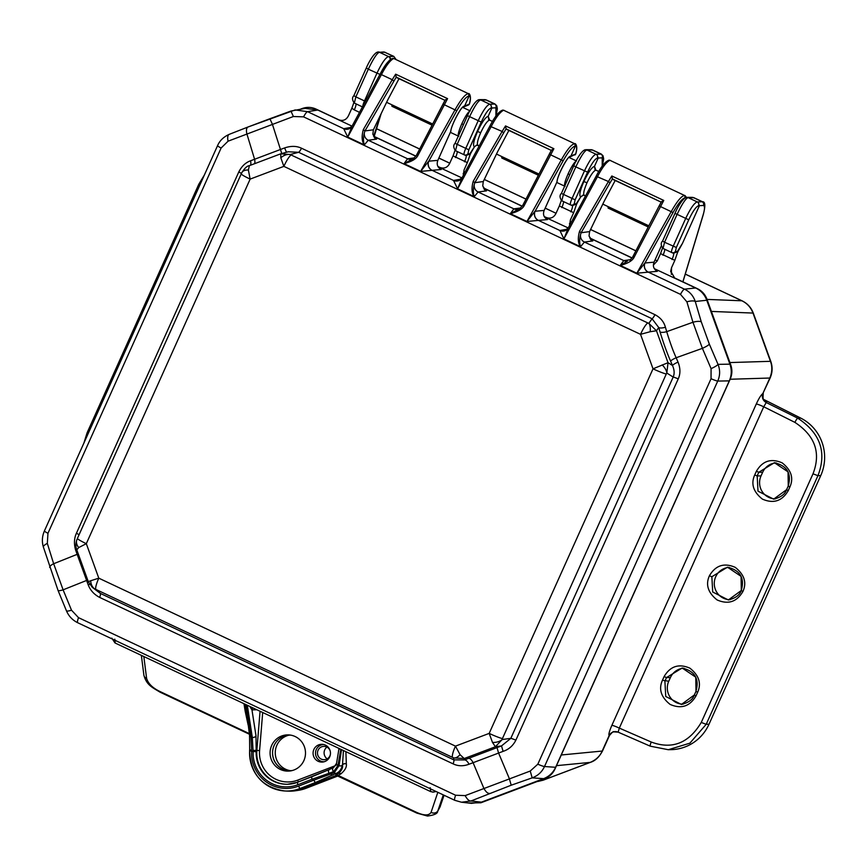 <?xml version="1.0" encoding="UTF-8"?>
<svg xmlns="http://www.w3.org/2000/svg" width="868" height="868" viewBox="0 0 868 868"><rect width="100%" height="100%" fill="white"/><g stroke="black" fill="none" stroke-linecap="round" stroke-linejoin="round"><path stroke-width="1.3" d="M468.21 802.976L480.905 802.781L544.453 778.78C549.379 776.914 552.949 773.54 555.14 768.657L730.064 379.424C732.266 374.542 732.451 369.573 730.617 364.527L707.084 299.514C705.25 294.469 701.952 290.813 697.167 288.567L674.62 277.944L670.704 271.098L671.55 267.691L671.333 274.397M682.834 281.818A7.194 7.063 91.1 0 1 682.932 281.601L703.015 215.242A2.875 1.834 16.8 0 0 703.21 214.873C705.554 205.879 705.315 201.506 702.494 201.756L698.002 201.929L699.38 205.738L682.476 243.365C676.845 253.771 678.548 249.55 674.848 260.335L671.55 267.691M674.848 260.335L660.537 253.597L662.512 248.129M655.058 259.901L657.239 260.932L660.537 253.597M657.239 260.953L653.387 265.076M632.099 257.926L589.719 237.962M569.69 225.268L570.352 220.038L570.222 224.269M583.383 195.181L580.757 196.852C575.43 206.052 577.361 202.277 573.661 212.682L570.352 220.038M573.661 212.682L559.35 205.944L561.314 200.475M544.344 216.599L546.439 217.575C550.67 219.007 553.871 217.575 556.041 213.289L559.35 205.944M522.221 206.183L483.411 187.9M463.382 175.206L464.044 169.976L463.913 174.208M476.575 145.151L474.46 146.79C469.36 155.654 471.02 152.15 467.353 162.62L464.044 169.976M467.353 162.62L453.042 155.882L455.016 150.414M438.872 158.095L449.743 163.217L453.042 155.882M449.743 163.238C447.573 167.513 444.373 168.945 440.13 167.524L438.047 166.537M415.924 156.121L373.533 136.157M355.934 103.824A6.901 1.302 -64.8 0 1 354.307 109.9L351.855 108.218L353.819 102.76M300.773 109.053L301.814 108.663C306.751 106.797 311.601 106.992 316.386 109.238L338.943 119.86C343.175 121.292 346.375 119.86 348.545 115.574L351.855 108.218M539.603 780.614L543.021 780.223L537.162 781.536M561.281 754.986L602.186 751.048C599.983 756.169 595.98 759.956 590.197 762.397L543.021 780.223A17.252 3.418 -110.7 0 0 543.194 780.18L537.997 781.439M685.286 274.082L742.107 300.838C747.467 303.474 751.211 307.576 753.315 313.164L770.795 361.424C772.715 366.99 772.509 372.481 770.176 377.895L762.864 393.519C761.03 394.962 758.827 398.455 756.288 404A6.901 0.64 -155.8 0 1 763.731 406.777L619.318 728.1L618.179 732.158L613.676 731.854A6.901 6.835 74.5 0 1 617.224 731.832M756.288 404L611.875 725.333C609.314 731.323 608.403 734.74 609.152 735.554L609.445 735.521C612.168 732.299 613.578 731.073 613.676 731.854M729.912 362.564L770.448 361.316C772.433 366.556 772.227 372.122 769.829 378.036L762.864 393.519A6.901 6.618 -118.7 0 0 766.249 402.524L763.731 406.777L794.904 422.38A4.6 0.738 -63.4 0 1 797.746 418.17L766.249 402.524M742.107 300.838A17.252 3.244 115.2 0 0 741.858 300.784C747.153 303.301 750.853 307.391 752.979 313.066L711.391 311.428M376.582 128.768L419.667 149.057M288.588 791.139A38.311 37.454 -91.4 0 0 295.511 790.759L298.353 790.325A37.942 37.107 -91.4 0 0 306.046 788.285L337.977 775.949M290.465 770.686A18.076 17.675 88.6 0 1 289.001 735.163M292.212 770.545A17.827 17.436 88.6 0 1 274.147 745.449M295.511 790.759A38.311 37.454 -91.4 0 0 303.279 788.697L337.196 775.591M330.426 754.118A6.673 6.521 88.6 0 1 321.269 759.099A6.673 6.521 88.6 0 1 323.297 746.404A6.673 6.521 88.6 0 1 330.22 751.048M327.193 758.849A7.269 7.118 88.6 0 1 326.911 747.066M763.666 399.421L800.752 418.105A43.715 42.738 88.6 0 1 820.737 475.599L709.004 724.237A43.715 42.738 88.6 0 1 671.224 749.648L668.306 749.713L689.876 743.171L706.205 724.303L817.938 475.675C827.009 452.25 820.282 433.078 797.746 418.17L800.752 418.105M683.094 704.176A16.166 15.808 88.6 0 1 668.751 681.25L670.389 677.593A16.166 15.808 88.6 0 1 683.908 668.208M775.363 498.861A16.166 15.808 88.6 0 1 761.019 475.935L762.657 472.279A16.166 15.808 88.6 0 1 776.176 462.904M730.042 599.69A16.166 15.808 88.6 0 1 715.709 576.764A16.166 15.808 88.6 0 1 729.218 567.39M711.858 576.732L727.46 567.184L741.077 576.352L741.305 590.49L728.35 599.972L712.704 592.009L711.858 576.732L709.395 575.799C715.547 565.35 724.151 562.529 735.229 567.346C744.332 574.573 746.903 582.623 742.921 591.488C736.78 601.947 728.165 604.757 717.098 599.94C707.995 592.714 705.424 584.663 709.395 575.799M611.875 725.333A6.901 0.64 -155.8 0 1 619.318 728.1L651.25 742.031C672.125 749.778 688.791 743.258 701.257 722.447L813.001 473.819C821.117 452.857 815.085 435.714 794.904 422.38M788.242 490.67C782.09 501.118 773.475 503.939 762.408 499.111C753.305 491.885 750.733 483.845 754.704 474.98L756.354 471.324C762.505 460.865 771.11 458.054 782.176 462.872C791.29 470.087 793.851 478.138 789.88 487.013L788.242 490.67L786.571 489.682L773.659 499.143L758.014 491.179L757.167 475.903L758.816 472.246L774.419 462.698L788.035 471.866L788.263 486.004L786.571 489.682C785.095 494.207 780.799 497.364 773.659 499.143M664.085 676.628C670.237 666.179 678.841 663.358 689.908 668.176C699.022 675.402 701.583 683.441 697.612 692.317L695.973 695.973C689.821 706.422 681.206 709.243 670.139 704.425C661.036 697.199 658.465 689.149 662.436 680.284L664.085 676.628L666.548 677.55L682.15 668.013L695.767 677.181L695.995 691.319L694.346 694.975L681.391 704.447L665.745 696.494L664.899 681.206L666.548 677.55L670.389 677.593M763.091 393.399A6.901 6.835 -106.8 0 0 766.346 402.459C767.041 402.101 766.01 401.016 763.254 399.215M650.338 746.187L668.306 749.713L650.262 746.176A4.6 0.759 113.6 0 1 651.25 742.031M609.293 735.63A6.901 6.835 74.5 0 1 613.643 731.865M374.151 136.45A7.194 7.063 91.1 0 1 374.238 136.233L381.15 113.665M584.5 195.441C582.905 194.66 583.741 190.439 587.007 182.757C590.631 175.086 593.582 170.887 595.86 170.15L598.833 171.484M478.203 145.379C476.608 144.598 477.443 140.377 480.698 132.695C484.322 125.025 487.284 120.826 489.563 120.099L492.525 121.422M470.141 110.952C468.188 111.82 465.411 116.095 461.809 123.777C458.499 131.491 457.49 135.647 458.781 136.233M576.439 161.014C574.497 161.871 571.719 166.157 568.106 173.839C564.808 181.553 563.799 185.709 565.079 186.294M602.218 166.255L602.218 157.824L597.401 158.074C594.927 158.866 591.65 163.553 587.571 172.146L575.126 199.835L574.312 203.492L575.94 204.186L580.757 196.852C578.902 195.864 579.933 190.776 583.849 181.564C588.2 172.352 591.748 167.274 594.482 166.341L595.86 170.15M602.349 166.059L603.661 158.931L603.065 155.839L601.307 154.092L596.815 154.265L598.193 158.084L594.482 166.341L595.057 169.249M582.884 195.213L580.757 196.852M573.846 165.69L573.791 165.712C574.952 162.728 581.224 150.023 585.585 149.719L592.822 150.099L601.307 154.092M561.412 193.38L573.791 165.712L575.81 166.906C580.887 156.283 584.598 150.641 586.942 149.98L596.034 154.265C593.126 155.209 589.253 160.775 584.424 170.963L571.979 198.653C570.471 202.103 569.994 204.186 570.547 204.891L570.634 204.924A2.875 2.81 113.3 0 1 570.547 204.891L561.813 200.779L563.365 194.595L575.81 166.906L587.571 172.146M575.94 204.186L572.381 205.683L570.634 204.924M572.327 205.662A6.901 1.302 -64.8 0 1 570.818 211.857M563.43 201.539A6.901 1.302 -64.8 0 1 561.802 207.615M389.157 60.597L380.77 72.923M366.35 67.975L368.314 69.19C373.392 58.568 377.103 52.926 379.446 52.264L383.623 52.004A2.875 2.799 90.6 0 1 384.774 52.264L393.801 56.377L389.32 56.55L390.947 59.067M378.969 51.961L378.09 52.004A2.875 2.821 86.3 0 1 379.446 52.264L388.538 56.55C385.62 57.494 381.757 63.06 376.929 73.248L364.484 100.938C362.976 104.388 362.499 106.471 363.052 107.176M353.905 95.664L353.851 95.686C351.974 97.574 352.126 100.037 354.318 103.064L362.444 106.883L354.318 103.064L355.869 96.88L365.417 101.361M495.91 116.193L495.91 107.762L491.885 108.023L488.174 116.279L488.76 119.187M479.179 145.911L476.771 145.13L474.46 146.79C472.604 145.802 473.635 140.714 477.552 131.502C481.903 122.29 485.44 117.213 488.174 116.279L489.563 120.099M496.051 115.997L497.353 108.869L496.767 105.777L494.999 104.03L490.507 104.203L491.885 108.023L491.104 108.012C488.619 108.804 485.342 113.502 481.263 122.084L468.818 149.773L468.015 153.43L469.631 154.124L474.46 146.79M469.631 154.124L465.997 155.578A6.901 1.302 -64.8 0 1 464.51 161.795M468.015 153.43A2.875 2.81 113.3 0 1 464.337 154.873L465.997 155.578M457.132 151.477A6.901 1.302 -64.8 0 1 455.505 157.553M455.103 143.318L455.049 143.339C453.172 145.227 453.324 147.69 455.516 150.717L464.239 154.819L455.516 150.717L457.067 144.533L469.512 116.844C474.579 106.222 478.29 100.579 480.644 99.918L486.514 100.037L494.999 104.03M467.548 115.628L467.494 115.65C468.644 112.666 474.915 99.961 479.277 99.657L481.306 99.874M490.507 104.203L489.726 104.203C486.818 105.147 482.944 110.713 478.116 120.902L465.671 148.591C464.174 152.041 463.696 154.124 464.25 154.829L464.326 154.862A2.875 2.81 113.3 0 1 464.25 154.829M688.801 197.589L686.783 197.372A2.875 2.821 86.3 0 1 688.14 197.633L694.009 197.752L702.494 201.756M703.015 215.242C704.849 209.253 704.979 206.009 703.405 205.477L698.599 205.727C696.114 206.519 692.838 211.217 688.758 219.799L676.324 247.488L675.51 251.145L677.138 251.839L682.476 243.365M677.138 251.839L673.492 253.304A6.901 1.302 -64.8 0 1 672.006 259.51M675.51 251.145A2.875 2.81 113.3 0 1 671.832 252.588L673.492 253.304M664.628 249.192A6.901 1.302 -64.8 0 1 663 255.268M663.022 248.432L663.011 248.432C660.819 245.405 660.667 242.942 662.544 241.054L664.562 242.248L677.007 214.559C682.074 203.937 685.785 198.295 688.14 197.633L697.232 201.918C694.313 202.862 690.44 208.428 685.611 218.617L673.167 246.306C671.669 249.756 671.192 251.839 671.745 252.545L671.821 252.577A2.875 2.81 113.3 0 1 671.745 252.545L663.022 248.432L664.562 242.248L676.324 247.488M648.233 272.151A6.901 6.673 78.3 0 1 644.859 263.004L636.83 273.225L648.309 272.14L684.461 289.163L695.659 287.981C700.964 290.552 704.675 294.643 706.769 300.252L729.912 364.159L718.02 364.365C720.234 369.996 720.147 375.562 717.738 381.074L544.496 766.531L555.629 767.29C553.111 772.715 549.119 776.502 543.639 778.65L481.436 802.14L471.422 803.334M555.629 767.29L729.294 380.878L717.738 381.074A8.626 0.792 -155.8 0 1 711.044 378.73L537.813 764.198L530.229 771.044L465.194 795.609L455.602 795.24L78.511 617.658L71.512 610.204L63.104 589.839L53.653 563.733L47.328 543.411L47.957 533.288L221.112 148.016L228.089 141.18L293.384 116.507L303.572 116.855L680.49 294.361L686.892 301.825L692.946 322.256L702.396 348.35L711.076 368.629L711.044 378.73M729.912 364.159C731.887 369.822 731.681 375.388 729.294 380.878M695.659 287.981L654.429 268.711M632.034 258.024L593.267 239.763L590.956 239.611M591.802 239.666L590.414 239.015M568.225 227.969L544.551 216.967M522.156 206.269L486.97 189.701L484.648 189.56M485.505 189.604L484.105 188.953M461.917 177.907L438.242 166.906M415.848 156.207L377.092 137.958L374.77 137.806M375.627 137.86L374.227 137.209M352.039 126.164L317.807 110.041L307.543 111.668A8.626 1.627 115.2 0 0 303.572 116.855M305.145 108.359L317.807 110.041M229.434 134.28A8.626 3.776 68.6 0 0 229.271 134.334L248.031 126.988A8.626 3.776 68.6 0 1 248.205 126.934L295.153 109.943L307.543 111.668L343.695 128.692L347.732 137.079L352.126 126.001L379.956 74.409L368.314 69.19L355.869 96.88L353.851 95.686L366.296 67.997C367.457 65.013 373.728 52.308 378.09 52.004M612.439 179.199L661.188 202.157L612.407 178.938L609.998 182.898L608.435 181.52L579.52 231.365C577.654 238.125 577.99 243.246 580.518 246.707L584.424 242.053L592.822 240.924L590.587 239.59M538.355 220.407A6.901 6.673 78.3 0 1 534.981 211.26L526.952 221.481L538.431 220.396L559.882 230.497L563.918 238.884L568.312 227.807L596.142 176.226L568.703 227.145M551.31 150.403L506.098 128.876L503.69 132.837L502.127 131.459L473.223 181.303C471.357 188.063 471.682 193.184 474.21 196.645L478.127 191.991L513.878 208.841L510.351 213.658C517.99 211.716 522.644 208.949 524.305 205.369L522.829 205.184L519.954 208.494L510.351 213.658L526.952 221.481L561.574 159.452C567.216 149.48 571.567 144.229 574.627 143.697L503.592 110.236C500.033 112.07 495.932 117.44 491.31 126.359L457.61 188.833L453.519 180.446A6.901 6.716 -106.9 0 0 461.765 178.233M432.058 170.345A6.901 6.673 78.3 0 1 428.673 161.198L420.644 171.419L432.123 170.334L453.519 180.446M396.264 77.393L445.002 100.352L396.22 77.122L364.961 130.938A6.901 6.727 82.3 0 0 368.238 140.247L407.58 158.779L404.043 163.607C411.682 161.654 416.336 158.887 418.007 155.307L416.521 155.122L413.656 158.432L404.043 163.607L420.644 171.419L455.266 109.39C460.919 99.419 465.27 94.167 468.319 93.635L393.703 58.492C390.144 60.315 386.054 65.697 381.421 74.615L347.732 137.079L364.332 144.902L368.238 140.247L376.636 139.119L374.412 137.784M630.461 259.727L623.766 260.584L620.229 265.413L627.412 261.159A6.901 6.727 -97.3 0 1 623.766 260.584L584.424 242.053A6.901 6.727 82.3 0 1 581.148 232.743L589.578 231.604L589.036 236.053L592.106 240.534M632.685 257.047L629.842 260.237L632.685 257.047M661.286 246.035L654.038 262.158C652.573 266.183 653.68 269.232 657.358 271.315L648.309 272.14A6.901 6.705 84.8 0 1 644.978 262.993L673.025 212.541L659.148 205.922L661.405 201.767L663.77 200.443L634.193 257.112C632.522 260.704 627.868 263.471 620.229 265.413L636.83 273.225L671.452 211.195C677.105 201.224 681.456 195.973 684.505 195.441L609.889 160.298C606.331 162.132 602.24 167.502 597.607 176.421L563.918 238.884L580.518 246.707C579.227 242.758 579.412 238.103 581.093 232.754L581.148 232.743M634.193 257.112L632.707 256.939L659.148 205.922L632.783 256.852M661.34 201.984L659.127 206.042M612.461 179.209L611.832 175.987L608.435 181.52L596.142 176.215C600.971 166.754 605.289 161.405 609.086 160.146L609.889 160.298M569.701 157.043L570.558 156.175C567.086 156.392 557.223 176.226 556.952 181.954L544.16 210.414C542.695 214.439 543.802 217.488 547.469 219.571L538.431 220.396A6.901 6.705 84.8 0 1 535.1 211.239L563.148 160.786L549.26 154.178L551.527 150.023L553.882 148.699L524.305 205.369M489.845 126.153L502.127 131.459L505.523 125.925L506.163 129.148M456.839 110.724C462.167 101.35 466.268 96.413 469.154 95.925L464.619 106.004L463.219 107.046C461.592 106.059 450.763 126.131 450.872 131.155L437.852 160.352C436.398 164.377 437.494 167.426 441.172 169.51L432.123 170.334A6.901 6.705 84.8 0 1 428.803 161.177L456.839 110.724L442.962 104.117L445.219 99.961L447.584 98.637L418.007 155.307M393.812 81.093L392.249 79.715L395.645 74.181L396.275 77.404M589.578 231.604L604.052 201.506L615.195 180.501M575.701 153.962L570.927 156.066L575.451 145.987C576.981 145.954 577.046 148.688 575.647 154.178L570.026 156.945M563.148 160.786C568.464 151.412 572.576 146.475 575.451 145.987L574.627 143.697M503.69 132.837L474.839 182.681A6.901 6.727 82.3 0 0 478.127 191.991L486.514 190.862L484.29 189.528M399.009 78.695L387.866 99.701L373.392 129.799L372.849 134.247L375.92 138.728M508.898 130.439L497.744 151.444L483.281 181.542L482.727 185.991L485.798 190.472M569.885 156.999L569.516 157.108C567.9 156.121 557.072 176.193 557.169 181.217L556.952 181.954M460.995 179.123L453.573 180.436A6.901 6.749 -100 0 0 457.924 180.891M673.611 216.436L668.186 228.49M673.025 212.541C678.353 203.155 682.454 198.219 685.34 197.73L684.505 195.441M363.345 129.56C361.468 136.319 361.804 141.43 364.332 144.902C363.041 140.952 363.236 136.298 364.907 130.938L363.345 129.56L392.249 79.715L381.421 74.615L379.956 74.409L352.516 125.339M567.303 229.185L559.882 230.497A6.901 6.749 -100 0 0 564.222 230.953M648.233 226.982L608.11 208.081L608.045 206.595M538.876 174.218L501.704 156.707L501.802 158.03L538.344 175.238M502.756 110.084L503.592 110.236M462.405 177.083L489.834 126.164L462.405 177.083L457.61 188.833L474.21 196.645C472.919 192.696 473.114 188.041 474.785 182.692L473.223 181.303M432.579 124.157L391.826 104.963L391.924 106.287L432.047 125.176M469.393 103.9L468.622 104.93L469.414 104.03C472.17 95.198 468.481 92.833 468.807 93.722M468.319 93.635L469.154 95.925C470.684 95.892 470.749 98.627 469.338 104.117L464.25 106.113C460.789 106.33 450.915 126.164 450.644 131.893M379.956 74.409C384.784 64.948 389.103 59.588 392.9 58.34L393.703 58.492M343.63 128.703A6.901 6.716 -106.9 0 0 351.876 126.489M351.117 127.379L343.695 128.692A6.901 6.749 -100 0 0 348.035 129.148M445.154 100.167L416.607 155.047M416.521 155.133L413.656 158.432L411.226 159.354A6.901 6.727 -97.3 0 1 407.58 158.779L414.275 157.922M559.817 230.508A6.901 6.716 -106.9 0 0 568.063 228.295M551.451 150.229L522.905 205.108M680.49 294.361A8.626 1.627 115.2 0 1 684.461 289.163C689.735 291.681 693.337 295.793 695.246 301.478L706.769 300.252M537.813 764.198A8.626 0.792 -155.8 0 0 544.496 766.531C542.033 771.934 537.932 775.71 532.182 777.858L543.639 778.65M481.436 802.14L470.988 800.98L461.516 802.227L454.94 800.361A8.626 1.627 -64.8 0 1 454.832 800.329A8.626 1.627 -64.8 0 1 455.602 795.24M99.668 597.423L453.118 763.873C458.054 766.238 463.36 766.357 469.035 764.231L503.082 751.362C508.746 749.529 513.01 745.796 515.863 740.176L678.234 378.893C680.534 373.848 680.469 368.249 678.027 362.097L676.172 357.746C673.025 350.867 669.879 342.166 666.722 331.652L665.42 327.269C663.944 321.789 660.472 317.601 654.993 314.693L301.543 148.244C296.617 145.889 290.964 145.781 284.596 147.929L250.548 160.786C245.525 162.598 241.608 166.32 238.798 171.951L76.427 533.234C74.127 538.279 73.856 543.878 75.603 550.052L88.221 584.891C90.326 590.349 94.145 594.526 99.668 597.423A6.901 1.302 115.2 0 0 100.373 593.43L453.823 759.869L464.413 759.934L501.52 745.916L510.818 738.342L673.177 377.059C674.642 373.652 674.414 369.801 672.483 365.504L670.617 361.153C667.177 353.417 663.651 343.674 660.038 331.923L658.736 327.54L652.074 318.751L298.625 152.301L288.241 151.77L280.668 153.842L249.376 165.658L248.378 170.009A12.651 6.673 -155.2 0 0 241.771 172.732A12.651 6.673 -155.2 0 0 241.716 172.851L241.271 173.839A12.651 1.172 -155.8 0 0 241.261 173.85L77.426 538.41A12.651 1.172 24.2 0 0 77.415 538.42A12.651 1.172 24.2 0 0 86.312 543.672L78.695 547.578L76.937 549.672M469.035 764.231A6.901 3.016 67.8 0 0 464.413 759.934L464.217 758.534L460.083 754.704L455.461 746.133L98.8 578.175A12.651 2.387 115.2 0 0 95.903 589.437L452.564 757.395A12.651 2.387 -64.8 0 1 455.461 746.133L489.172 733.395L492.503 742.455L495.422 746.751L502.127 739.536L510.818 738.342A6.901 0.64 24.2 0 1 515.863 740.176M453.118 763.873A6.901 1.302 115.2 0 0 453.823 759.869L453.541 757.883L464.217 758.534L495.422 746.751L501.52 745.916L503.082 751.362M88.221 584.891A6.901 1.248 157.6 0 1 89.708 584.468M92.084 587.169L100.373 593.43L95.903 589.437M78.695 547.578A12.651 8.539 23.5 0 1 76.937 539.505L77.013 539.343A12.651 8.539 23.5 0 0 76.937 539.505C75.668 543.401 75.57 546.71 76.634 549.433L88.297 581.668L92.377 587.419L95.003 589.046A12.651 9.374 111.1 0 1 90.706 580.746L88.493 581.593M75.603 550.052A6.901 2.159 162.7 0 0 76.655 549.498M76.427 533.234A6.901 0.64 -155.8 0 1 79.042 534.796M238.798 171.951A6.901 0.64 -155.8 0 1 241.412 173.502M250.548 160.786A6.901 3.016 -111.4 0 1 250.548 165.213M284.596 147.929L286.483 152.236M301.543 148.244A6.901 1.302 -64.8 0 1 298.625 152.301L290.303 154.504L280.668 153.842M654.993 314.693A6.901 1.302 -64.8 0 1 652.074 318.751L648.83 323.341L647.81 322.95L291.149 154.992A12.651 2.387 115.2 0 0 283.869 166.363L280.798 157.759A12.651 9.136 128.6 0 1 290.303 154.504L291.149 154.992M665.42 327.269A6.901 2.137 -16.5 0 1 658.736 327.54L656.468 330.762L648.83 323.341A12.651 5.338 -75 0 1 650.175 331.717L656.468 330.762L668.024 362.694L653.018 368.824A12.651 1.172 -155.8 0 0 666.288 373.989L502.442 738.56A12.651 1.172 24.2 0 1 489.172 733.395L653.018 368.824L640.53 334.332L650.175 331.717M678.027 362.097A6.901 1.226 -23.2 0 0 672.483 365.504L668.024 362.694L666.83 373.056A12.651 6.174 -141.5 0 0 662.186 364.885M678.234 378.893A6.901 0.64 24.2 0 0 673.177 377.059L666.83 373.056L666.288 373.989M492.503 742.455A12.651 8.04 8 0 0 502.127 739.536L502.442 738.56M248.378 170.009L250.147 179.101L86.312 543.672L98.8 578.175L90.706 580.746M249.376 165.658C247.185 165.821 244.646 168.175 241.771 172.743L241.261 173.85A12.651 1.172 -155.8 0 0 250.147 179.101L283.869 166.363L640.53 334.332A12.651 2.387 -64.8 0 1 647.81 322.95M280.744 153.82L280.798 157.759M452.564 757.395L453.541 757.883A12.651 5.577 -61.7 0 0 460.083 754.693M444.069 795.262L440.011 806.969M243.962 703.688L245.221 711.413A2.875 2.398 167.9 0 1 246.382 712.281M345.876 751.677L346.343 763.927A2.875 2.517 -177.1 0 0 342.502 764.936A2.593 2.083 -171.3 0 1 339.062 765.641L334.288 772.715L313.825 780.169L311.97 779.29L333.605 771.652L337.945 765.598L340.809 749.29M437.83 792.321L431.049 812.372C428.998 815.725 424.224 815.757 416.749 812.448L338.119 775.417A2.875 2.506 60.9 0 0 335.808 774.95L338.574 773.41C341.764 770.404 343.066 767.605 342.491 765.012C341.471 769.189 339.421 771.967 336.339 773.323L315.258 782.578L313.825 780.169L298.505 786.126A35.393 34.601 88.6 0 1 251.622 750.874L250.95 736.65L246.577 704.914M337.847 775.634L340.874 773.876C345.008 770.35 346.831 767.062 346.343 764.014A2.875 2.517 3.4 0 0 342.491 765.012L343.435 750.527M252.968 707.919A2.875 2.81 -91.4 0 0 251.97 709.883L255.984 735.695L256.19 751.677A31.248 30.554 -91.4 0 0 287.471 784.271A31.248 30.554 -91.4 0 0 297.474 782.296L329.71 769.374A2.593 2.029 64.8 0 0 329.504 769.46L333.659 767.496L336.556 763.341A2.593 2.094 9.9 0 0 337.945 765.598M338.976 749.746L339.247 748.563M329.677 756.918A8.897 8.702 -91.4 0 0 322.614 744.343A8.897 8.702 -91.4 0 0 314.813 758.524A8.897 8.702 -91.4 0 0 329.677 756.918M303.333 744.364A18.098 17.696 88.6 0 1 290.389 770.925A18.098 17.696 88.6 0 1 270.371 756.212A18.098 17.696 88.6 0 1 303.333 744.364M290.585 735.142A17.827 17.436 -91.4 0 0 273.811 759.652A17.827 17.436 -91.4 0 0 291.453 770.73M336.795 775.46L303.225 788.524A38.04 37.194 88.6 0 1 293.916 790.791L292.7 790.922A38.149 37.302 88.6 0 1 286.624 791.073L284.596 790.954A37.975 37.129 88.6 0 1 249.637 750.733L253.12 751.58A33.83 33.082 -91.4 0 0 297.822 784.726L311.97 779.29L311.59 776.86L329.504 769.46A2.593 2.029 64.8 0 0 329.439 773.616L331.023 774.354A2.593 2.04 -116.7 0 0 333.073 774.961M323.688 744.516A8.626 8.441 -91.4 0 0 316.277 749.529A8.626 8.441 -91.4 0 0 324.111 761.768M443.298 794.904L437.7 811.287L440.119 806.773M336.209 775.384L302.031 788.643A38.149 37.302 88.6 0 1 292.7 790.922M245.329 704.328L246.718 713.876M256.874 709.764L251.97 709.883L249.767 706.422M255.984 735.695A2.593 1.931 171.2 0 1 252.295 737.279L253.12 751.58L256.19 751.677M252.252 707.594A2.875 2.561 -76.3 0 0 251.275 708.852M333.659 767.496A2.593 2.029 64.8 0 0 333.605 771.652M249.691 749.843L249.539 735.185A2.593 1.942 -7.8 0 0 250.95 736.65L252.295 737.279L247.326 705.272M340.874 773.876A2.875 2.506 60.9 0 0 338.574 773.41L336.339 773.323A2.593 2.04 -116.7 0 1 334.288 772.715M436.127 791.518L433.208 792.126L430.506 791.529L114.999 642.949L111.798 638.132M430.148 787.688L430.756 791.605M115.216 643.004L114.826 639.195M359.493 112.341L354.307 109.9M556.496 765.652L590.197 762.397A17.252 3.418 -110.7 0 0 590.37 762.364L543.194 780.18M730.151 379.251L769.829 378.036A17.252 1.595 -155.8 0 0 770.176 377.895M650.262 746.176L618.135 732.158A6.901 6.792 129.1 0 0 609.152 735.554L602.186 751.048A17.252 1.595 -155.8 0 0 602.533 750.896L602.533 750.896C599.267 757.07 595.209 760.889 590.37 762.364M753.315 313.164A17.252 1.172 160.1 0 0 752.979 313.066L770.448 361.316A17.252 1.172 160.1 0 1 770.795 361.424M685.264 274.136L741.858 300.784L707.04 299.406M376.538 128.909L376.94 128.931A17.252 3.244 115.2 0 1 377.189 128.996L419.689 149.014M303.279 788.697L306.046 788.285M742.921 591.488L741.305 590.49M820.737 475.599L817.938 475.675L813.001 473.819M709.004 724.237L706.205 724.303L701.257 722.447M484.268 179.481L525.975 199.119M545.169 208.157L556.052 213.278L545.191 208.114M590.576 229.543L635.853 250.863M373.674 136.222L380.944 114.088M587.007 182.757L583.849 181.564M602.218 157.824A2.875 2.821 -93.7 0 0 600.83 154.016L592.269 149.98A2.875 2.799 90.6 0 0 591.119 149.719L592.822 150.099M596.815 154.265L596.034 154.265A2.875 2.799 -89.4 0 1 597.401 158.074M585.585 149.719A2.875 2.821 86.3 0 1 586.942 149.98L587.614 149.936M568.106 173.839L569.755 174.696M575.126 199.835L561.346 193.401C559.469 195.289 559.632 197.752 561.813 200.779L570.536 204.881M574.312 203.492A2.875 2.81 113.3 0 1 570.645 204.935M380.119 52.221L384.774 52.264L393.334 56.301A2.875 2.821 -93.7 0 1 394.973 58.948M389.32 56.55L388.538 56.55A2.875 2.799 -89.4 0 1 390.112 59.697M461.809 123.777L463.447 124.634M480.698 132.695L477.552 131.502M481.263 122.084L467.483 115.65L455.049 143.339L468.818 149.773M479.277 99.657A2.875 2.821 86.3 0 1 480.644 99.918L489.726 104.203A2.875 2.799 -89.4 0 1 491.104 108.012M480.156 99.614L484.821 99.657A2.875 2.799 90.6 0 1 485.961 99.918L494.521 103.954A2.875 2.821 -93.7 0 1 495.91 107.762M687.651 197.329L692.317 197.372A2.875 2.799 90.6 0 1 693.467 197.633L702.017 201.669A2.875 2.821 -93.7 0 1 703.405 205.477M698.002 201.929L697.232 201.918A2.875 2.799 -89.4 0 1 698.599 205.727M662.599 241.033L674.989 213.365L688.758 219.799M675.044 213.344L674.989 213.365C676.139 210.381 682.411 197.676 686.772 197.372M88.145 433.631L87.082 432.828L83.892 443.081M199.879 185.003L198.815 184.2L87.082 432.828M754.704 474.98L757.167 475.903L761.019 475.935M756.354 471.324L758.816 472.246L762.657 472.279M789.88 487.013L788.209 486.026C791.811 473.624 787.211 465.845 774.419 462.698M788.231 486.08L786.614 489.661M697.612 692.317L695.941 691.34C699.543 678.928 694.942 671.148 682.15 668.013M695.962 691.384L694.346 694.975M695.973 695.973L694.302 694.997C692.827 699.521 688.53 702.668 681.391 704.447M662.436 680.284L668.751 681.25M77.849 622.768A8.626 1.627 -64.8 0 1 77.74 622.747A8.626 1.627 -64.8 0 1 78.511 617.658M471.715 803.367L461.516 802.227L454.832 800.329L77.74 622.747C72.489 620.153 68.724 616.171 66.435 610.779A8.626 1.562 -22.4 0 0 71.512 610.204M66.435 610.779L58.026 590.403A8.626 1.562 -22.4 0 0 63.104 589.839L86.409 580.518A6.901 1.248 157.6 0 1 87.744 580.139M58.026 590.403L43.411 547.165A8.626 2.691 -17.3 0 1 47.328 543.411M43.411 547.165C41.773 541.686 42.098 536.283 44.409 530.945A8.626 0.792 24.2 0 0 47.957 533.288M44.409 530.945L217.553 145.672A8.626 0.792 24.2 0 0 221.112 148.016M217.553 145.672C219.734 140.616 223.64 136.84 229.271 134.334A8.626 3.776 68.6 0 0 228.089 141.18M281.742 153.484L272.368 124.189L269.905 118.732L248.031 126.988A8.626 3.776 68.6 0 0 246.859 133.824L254.574 159.213A6.901 3.016 -111.4 0 1 254.552 163.705M269.905 118.732L290.921 111.05L293.384 116.507M663.77 200.443L611.832 175.987M553.882 148.699L505.523 125.925M447.584 98.637L395.645 74.181M609.998 182.898L581.093 232.754L579.52 231.365M535.1 211.239L544.16 210.414M549.249 154.287L522.829 205.184L519.954 208.494L517.534 209.416A6.901 6.727 -97.3 0 1 513.878 208.841L520.583 207.984M644.978 262.993L654.038 262.158M648.754 225.962L608.012 206.768M428.803 161.177L437.852 160.352M463.219 107.046L463.208 107.046A1.725 1.66 -106.5 0 0 464.25 106.113M364.961 130.938L373.392 129.799M416.521 155.122L442.94 104.225M474.839 182.681L483.281 181.542M569.516 157.108A1.725 1.66 -106.5 0 0 570.558 156.175M660.038 331.923A6.901 2.137 -16.5 0 0 666.722 331.652L692.946 322.256A8.626 2.669 163.5 0 1 701.301 321.909L695.246 301.478A8.626 2.669 163.5 0 0 686.892 301.825M701.301 321.909L709.33 344.097L718.02 364.365A8.626 1.541 156.8 0 1 711.076 368.629M496.984 747.5L498.558 752.957L509.245 778.401L511.209 785.215L532.182 777.858L530.229 771.044M511.209 785.215L470.988 800.98A8.626 3.765 -112.2 0 1 465.194 795.609M468.416 758.296A6.901 3.016 67.8 0 1 473.049 762.592L483.736 788.035A8.626 3.765 -112.2 0 0 489.519 793.406M49.726 567.477A8.626 2.691 -17.3 0 1 53.653 563.733L76.959 554.413A6.901 2.159 162.7 0 0 78.185 553.741M670.617 361.153A6.901 1.226 -23.2 0 1 676.172 357.746L702.396 348.35A8.626 1.541 156.8 0 0 709.33 344.097M431.049 812.372A5.121 4.579 -161.3 0 0 437.971 810.669L440.391 806.155M245.221 711.413L248.15 725.105M143.828 656.523L146.616 678.429C148.233 683.637 152.638 687.977 159.853 691.46L249.322 733.601M335.786 765.511L297.767 780.115A28.937 28.297 88.6 0 1 259.586 750.581L262.689 712.509M437.7 811.287C437.635 813.566 434.217 815.15 427.457 816.039L416.911 813.121A5.121 0.966 -64.8 0 1 416.749 812.448M315.258 782.578L299.937 788.535L303.225 788.524M159.853 691.46A5.121 0.966 115.2 0 0 160.016 692.143L249.409 734.241M341.515 749.626L339.062 765.641M259.586 750.581L256.863 750.397L260.053 711.261M297.767 780.115L298.212 782.003M287.775 784.271A31.248 30.554 88.6 0 1 256.863 750.397L253.12 750.364M298.505 786.126L299.937 788.535A37.975 37.129 88.6 0 1 284.596 790.954C262.103 787.341 250.429 773.93 249.583 750.712L249.637 749.876L251.644 750.169M287.471 784.271L297.442 782.296L297.822 784.726M146.616 678.429A5.121 4.351 172.7 0 1 143.882 675.163C146.518 684.993 152.106 687.347 160.016 692.143M435.552 791.247A5.121 4.991 95.5 0 1 432.416 792.05M727.46 567.184C740.252 570.33 744.852 578.099 741.261 590.511C739.786 595.036 735.489 598.193 728.35 599.972M763.265 393.269C762.831 398.282 763.135 400.549 764.165 400.05L763.211 399.313M609.445 735.521L602.533 750.896M438.893 158.052L449.765 163.173M484.29 179.426L525.997 199.076M590.598 229.488L635.875 250.819M655.08 259.858L657.26 260.888M469.87 110.746L462.709 107.382M576.168 160.808L569.017 157.444M648.841 225.81L602.793 204.121M585.488 195.973L584.24 195.387M458.304 136.081L450.427 132.37M432.655 123.994L386.607 102.316M564.612 186.143L556.735 182.432M538.963 174.056L496.485 154.059M584.229 195.376L583.361 195.181M594.873 169.368L596.088 170.193M586.464 149.676L591.119 149.719M569.56 223.445L569.538 224.237M582.536 195.289L583.133 195.181M383.623 52.004L385.327 52.384M396.025 59.447L393.801 56.377M463.252 173.383L463.23 174.175M488.565 119.317L489.791 120.131M476.239 145.227L476.825 145.119M484.821 99.657L486.514 100.037M692.317 197.372L694.009 197.752M670.758 271.098L670.725 271.89M663.011 248.432L671.734 252.545M682.932 281.861L703.21 214.873M376.593 128.724L377.189 128.996M204.349 175.054L198.826 184.2M305.579 108.294L290.921 111.05M574.92 154.992L575.723 154.092C578.479 145.26 574.779 142.894 575.104 143.784M673.416 216.859L668.393 228.024M686.49 197.405L684.982 195.528M502.897 110.084L504.145 110.366M502.778 110.084C498.981 111.343 494.673 116.692 489.834 126.164M457.555 180.967L462.015 177.745M463.729 106.883L468.622 104.93M393.02 58.34L394.267 58.612M348.372 129.05L352.126 126.001M347.667 129.224L348.361 129.05M609.195 160.146L610.454 160.428M564.558 230.866L568.312 227.807M563.853 231.029L564.547 230.866M551.299 150.414L506.142 129.137M241.261 173.85L77.415 538.42M336.556 763.341L339.008 748.444M416.911 813.121L336.241 775.374M249.539 735.185L246.718 713.029M297.442 782.296L311.59 776.86M141.365 655.362L143.882 675.12"/></g></svg>
